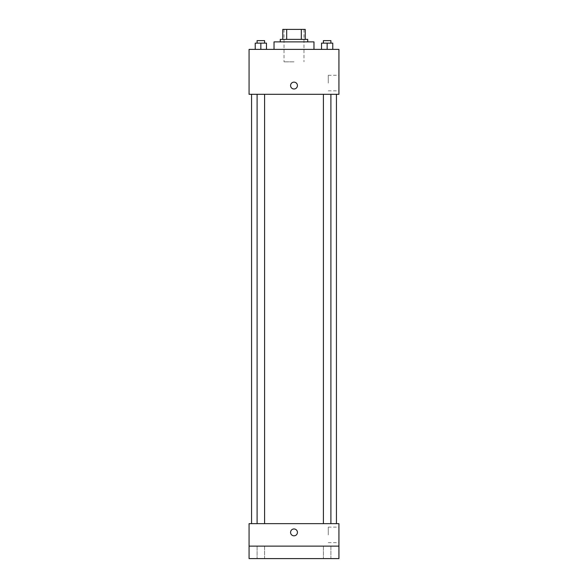 <?xml version="1.0" encoding="UTF-8"?>
<svg xmlns="http://www.w3.org/2000/svg" width="588" height="588" viewBox="0 0 588 588"><rect width="100%" height="100%" fill="white"/><g stroke="black" fill="none" stroke-linecap="round" stroke-linejoin="round"><path stroke-width="0.44" stroke-dasharray="2.94 2.21" d="M294 61.85L284.019 61.85L294 61.85M294 29.4L284.019 29.4L294 29.4M301.321 39.381L301.321 29.4L305.231 29.4L305.231 39.381L286.679 39.381L305.231 39.381M301.321 29.4L282.769 29.4M286.679 39.381L282.769 39.381L286.679 39.381L286.679 29.4M307.73 39.381L280.27 39.381M280.27 41.88L307.73 41.88L280.27 41.88M274.03 41.88L313.97 41.88M294 49.37L274.03 49.37L294 49.37M255.236 49.37L266.467 49.37L255.236 49.37L266.467 49.37L255.236 49.37L266.467 49.37L260.851 49.37L260.851 43.13L255.236 43.13L264.593 43.13L255.236 43.13L255.236 49.37L260.851 49.37L255.236 49.37L255.236 43.13L255.236 49.37L266.467 49.37L260.851 49.37L260.851 43.13L266.467 43.13L257.103 43.13L266.467 43.13L266.467 49.37L266.467 43.13M321.533 49.37L332.764 49.37L321.533 49.37L332.764 49.37L321.533 49.37L332.764 49.37L327.149 49.37L327.149 43.13L321.533 43.13L330.897 43.13L321.533 43.13L321.533 49.37L327.149 49.37L321.533 49.37L321.533 43.13L321.533 49.37L332.764 49.37L327.149 49.37L327.149 43.13L332.764 43.13L323.407 43.13L332.764 43.13L332.764 49.37L332.764 43.13M338.931 49.37L249.069 49.37L249.069 94.3L338.931 94.3L338.931 49.37M249.069 85.569L249.069 82.136L249.069 85.569M294 94.3L251.561 94.3L294 94.3M327.149 94.3L330.897 94.3L327.149 94.3M260.851 94.3L257.103 94.3L260.851 94.3M338.931 83.07L338.931 75.293L338.931 83.07M294 82.136A3.432 3.432 0 0 0 291.031 87.281A3.432 3.432 0 0 0 296.969 87.281A3.432 3.432 0 0 0 294 82.136A3.432 3.432 0 0 0 291.031 87.281A3.432 3.432 0 0 0 296.969 87.281A3.432 3.432 0 0 0 294 82.136M294 88.994A3.432 3.432 0 0 1 291.031 83.849A3.432 3.432 0 0 1 296.969 83.849A3.432 3.432 0 0 1 294 88.994M328.266 83.07L328.266 75.293L328.266 83.07M294 523.651L251.561 523.651L294 523.651M327.149 523.651L330.897 523.651L327.149 523.651M260.851 523.651L257.103 523.651L260.851 523.651M338.931 523.651L249.069 523.651L249.069 546.12L338.931 546.12L338.931 523.651M338.931 546.12L338.931 558.6L249.069 558.6L249.069 546.12L338.931 546.12L249.069 546.12M249.069 532.39L249.069 528.957L249.069 532.39M338.931 534.889L338.931 527.113L338.931 534.889M294 528.957A3.432 3.432 0 0 0 291.031 534.102A3.432 3.432 0 0 0 296.969 534.102A3.432 3.432 0 0 0 294 528.957A3.432 3.432 0 0 0 291.031 534.102A3.432 3.432 0 0 0 296.969 534.102A3.432 3.432 0 0 0 294 528.957M294 535.822A3.432 3.432 0 0 1 291.031 530.67A3.432 3.432 0 0 1 296.969 530.67A3.432 3.432 0 0 1 294 535.822M328.266 534.889L328.266 527.113L328.266 534.889M264.593 546.12L257.103 546.12L264.593 546.12L257.103 546.12L264.593 546.12L264.593 558.6L257.103 558.6L264.593 558.6L257.103 558.6L264.593 558.6L264.593 546.12M330.897 546.12L323.407 546.12L330.897 546.12L323.407 546.12L330.897 546.12L330.897 558.6L323.407 558.6L330.897 558.6L323.407 558.6L330.897 558.6L330.897 546.12M323.407 43.13L323.407 40.631L330.897 40.631L323.407 40.631L330.897 40.631L330.897 43.13M327.149 49.37L327.149 43.13M257.103 43.13L257.103 40.631L264.593 40.631L257.103 40.631L264.593 40.631L264.593 43.13M260.851 49.37L260.851 43.13M284.019 29.4L284.019 61.85M303.981 29.4L303.981 61.85M328.266 90.839L338.931 90.839M328.266 75.293L338.931 75.293M264.593 523.651L264.593 94.3M257.103 523.651L257.103 94.3M330.897 523.651L330.897 94.3M323.407 523.651L323.407 94.3M328.266 542.658L338.931 542.658M328.266 527.113L338.931 527.113M257.103 546.12L257.103 558.6L257.103 546.12M323.407 546.12L323.407 558.6L323.407 546.12"/><path stroke-width="0.88" d="M286.679 39.381L286.679 29.4L282.769 29.4L282.769 39.381L282.769 29.4M286.679 29.4L305.231 29.4L305.231 39.381M301.321 39.381L301.321 29.4M280.27 41.88L280.27 39.381L307.73 39.381L307.73 41.88M313.97 49.37L313.97 41.88L274.03 41.88L274.03 49.37M249.069 49.37L338.931 49.37L338.931 94.3L249.069 94.3L249.069 49.37M294 88.994A3.432 3.432 0 0 1 291.031 83.849A3.432 3.432 0 0 1 296.969 83.849A3.432 3.432 0 0 1 294 88.994M249.069 523.651L338.931 523.651L338.931 558.6L249.069 558.6L249.069 523.651M294 535.822A3.432 3.432 0 0 1 291.031 530.67A3.432 3.432 0 0 1 296.969 530.67A3.432 3.432 0 0 1 294 535.822M249.069 546.12L338.931 546.12M321.533 49.37L321.533 43.13L332.764 43.13L332.764 49.37L332.764 43.13M327.149 49.37L327.149 43.13M330.897 43.13L330.897 40.631L323.407 40.631L323.407 43.13M255.236 49.37L255.236 43.13L266.467 43.13L266.467 49.37L266.467 43.13M260.851 49.37L260.851 43.13M264.593 43.13L264.593 40.631L257.103 40.631L257.103 43.13M336.439 523.651L336.439 94.3M251.561 523.651L251.561 94.3M323.407 94.3L323.407 523.651M330.897 94.3L330.897 523.651M264.593 523.651L264.593 94.3M257.103 523.651L257.103 94.3"/></g></svg>

